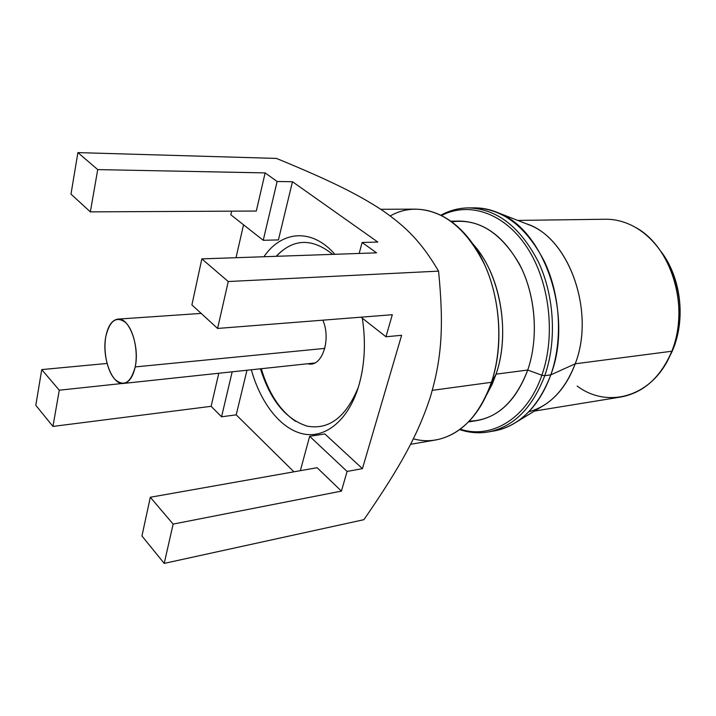 <?xml version="1.0" encoding="UTF-8"?>
<svg xmlns="http://www.w3.org/2000/svg" width="716" height="716" viewBox="0 0 716 716"><rect width="100%" height="100%" fill="white"/><g stroke="black" fill="none" stroke-linecap="round" stroke-linejoin="round"><path stroke-width="1.07" d="M164.215 563.394L363.925 519.682C400.208 466.993 418.019 434.827 430.423 396.745C441.817 357.911 443.974 326.514 438.568 271.131L228.252 281.531L217.592 328.447L392.305 314.718L385.951 336.762L401.622 335.294L362.43 468.64L347.099 471.45L341.425 491.113L173.138 524.103L164.215 563.394L141.947 535.98L164.215 563.394L173.138 524.103L341.425 491.113L317.099 467.709L150.315 497.262L173.138 524.103L150.315 497.262L141.947 535.98L150.315 497.262L317.099 467.709L341.425 491.113L347.099 471.45L309.661 436.304L347.099 471.45L362.43 468.64L324.849 433.941L309.661 436.304L300.353 470.68L309.661 436.304L324.849 433.941L362.43 468.64L401.622 335.294L385.951 336.762L392.305 314.718L217.592 328.447L191.897 304.909L201.849 258.888L228.252 281.531L438.568 271.131C421.536 242.312 406.688 227.321 382.496 210.441C357.356 193.866 328.913 180.011 276.448 158.415L77.901 152.606L97.725 169.602L265.135 172.896L277.119 181.497L292.468 181.721L377.824 242.062L362.126 242.491L377.824 242.062L292.468 181.721L278.426 239.923L292.468 181.721L277.119 181.497L263.237 240.29L277.119 181.497L265.135 172.896L97.725 169.602L77.901 152.606L276.448 158.415C328.913 180.011 357.356 193.866 382.496 210.441C406.688 227.321 421.536 242.312 438.568 271.131C443.974 326.514 441.817 357.911 430.423 396.745C418.019 434.827 400.208 466.993 363.925 519.682L164.215 563.394M293.918 471.817L236.208 414.832L221.557 416.801L211.131 406.321L52.957 426.423L35.8 405.292L41.752 369.59L107.06 363.451L41.752 369.59L59.276 390.202L41.752 369.59L35.8 405.292L52.957 426.423L59.276 390.202L122.391 383.463L59.276 390.202L52.957 426.423L211.131 406.321L221.557 416.801L232.181 371.819L221.557 416.801L236.208 414.832L246.966 370.244L236.208 414.832L293.918 471.817M236.029 257.706L243.538 224.797L236.029 257.706M359.128 384.573C364.829 363.889 365.894 341.765 362.314 318.181C365.437 338.444 365.044 357.884 361.132 376.5L359.128 384.573C349.157 419.549 326.102 438.559 303.575 434.003C280.976 429.403 260.66 403.323 251.325 369.778C260.66 403.323 280.976 429.403 303.575 434.003C326.102 438.559 349.157 419.549 359.128 384.573M334.882 254.287C311.755 227.724 281.567 230.767 263.927 256.74C281.567 230.767 311.755 227.724 334.882 254.287M276.197 256.319C293.265 238.464 312.095 237.81 332.671 254.368M358.385 387.096C346.114 417.079 329.065 430.101 307.209 426.154C285.952 419.379 270.371 400.262 260.445 368.803M359.163 253.446L362.126 242.491L376.562 252.846L201.849 258.888L228.252 281.531L217.592 328.447L191.897 304.909L201.849 258.888L376.562 252.846L362.126 242.491L359.163 253.446M361.025 317.17L385.951 336.762L361.025 317.17M278.426 239.923L263.237 240.29L278.426 239.923M230.829 214.809L263.237 240.29L230.829 214.809L231.644 211.166L230.829 214.809M70.982 194.126L77.901 152.606L70.982 194.126L90.35 211.873L97.725 169.602L90.35 211.873L256.31 211.041L265.135 172.896L256.31 211.041L90.35 211.873L70.982 194.126M218.783 373.251L211.131 406.321L218.783 373.251M380.76 209.287L415.745 209.135C443.66 210.128 466.671 228.771 484.777 265.081C500.663 300.237 503.276 346.768 491.445 382.308L432.321 390.336L491.445 382.308C479.183 415.88 460.692 435.086 435.963 439.928L410.563 444.305M413.347 438.801C440.805 446.65 470.994 430.092 486.907 394.015L491.445 382.308L496.081 374.155C510.803 332.143 499.992 273.065 472.748 243.825L480.633 253.974C502.346 285.093 509.049 336.663 496.081 374.155L491.445 382.308C506.167 339.733 498.497 280.726 473.894 245.49C450.937 211.193 416.426 200.892 390.247 215.928M450.838 221.19L459.779 221.074C484.983 221.763 505.675 237.73 521.839 268.983C536.042 299.207 538.351 339.241 527.746 370.038L496.081 374.155L492.071 384.483L486.066 395.858L496.081 374.155L527.746 370.038C516.648 399.43 499.822 416.256 477.25 420.516L468.434 421.948M440.886 215.194C449.639 210.406 458.893 207.98 468.631 207.891L474.699 207.873C503.106 208.857 526.394 226.838 544.572 261.823C560.521 295.69 562.946 340.512 550.801 374.862L544.778 375.685C556.905 341.174 554.452 296.138 538.495 262.11C520.308 226.945 497.02 208.875 468.631 207.891C497.02 208.875 520.308 226.945 538.495 262.11C554.452 296.138 556.905 341.174 544.778 375.685L541.869 375.229C556.019 335.204 549.611 281.334 526.77 247.011C503.957 212.562 468.819 201.339 441.53 215.516C468.819 201.339 503.957 212.562 526.77 247.011C549.611 281.334 556.019 335.204 541.869 375.229L527.746 370.038C539.005 337.415 535.595 294.527 519.279 263.846C500.645 232.252 478.136 218.255 451.751 221.862M488.008 431.999L488.267 431.954C513.399 427.031 532.239 408.272 544.778 375.685L550.801 374.862C538.244 407.306 519.395 425.993 494.246 430.916L488.267 431.954C478.655 433.565 469.132 432.777 459.672 429.591M469.222 421.133C495.275 420.39 514.786 403.359 527.746 370.038L541.869 375.229C527.092 418.547 491.552 439.552 460.254 429.161C491.552 439.552 527.092 418.547 541.869 375.229L544.778 375.685C532.239 408.272 513.399 427.031 488.267 431.954M491.239 431.354C499.929 430.334 508.253 427.273 516.227 422.171C531.37 412.246 542.898 396.476 550.801 374.862L575.216 363.8C568.298 382.353 558.185 395.993 544.867 404.719L516.227 422.171M497.871 212.661L529.106 224.869C569.909 239.708 595.22 312.695 575.216 363.8L550.801 374.862C573.74 315.192 544.258 229.335 497.871 212.661C489.126 209.018 480.391 207.461 471.665 207.971M517.695 220.412L605.288 219.248C615.42 219.132 625.301 221.745 634.949 227.097C671.259 245.865 690.251 307.603 671.832 351.234L575.216 363.8C595.828 311.299 568.397 236.405 526.233 223.75M577.15 386.031C608.296 409.588 653.806 396.378 671.187 352.836L671.832 351.234C684.013 321.153 680.164 281.039 662.524 253.983C654.872 242.151 645.68 233.192 634.949 227.097M660.224 250.555L664.824 257.071C681.632 282.829 684.979 321.108 672.915 349.399L669.523 356.622C686.626 325.574 682.473 278.157 660.224 250.555M528.739 411.825C549.476 406.133 564.969 390.122 575.216 363.8L671.832 351.234C660.546 377.511 643.559 392.762 620.87 397.004L534.404 411.091M261.268 368.713C268.616 393.2 280.081 410.76 295.672 421.393M280.806 251.79L276.448 256.31M322.853 320.177C331.553 340.055 321.6 367.979 307.844 363.737M135.199 366.923C130.742 383.015 123.957 387.15 114.855 379.31C107.14 371.004 103.032 351.091 105.879 336.225C109.897 320.177 116.556 315.675 125.828 322.728C133.856 330.613 138.358 351.645 135.199 366.923L324.796 348.397L135.199 366.923C139.88 346.222 129.184 317.233 117.916 319.112C112.072 319.989 108.053 325.699 105.879 336.225C101.502 356.81 112 385.459 123.555 383.427C129.068 382.505 132.952 377.01 135.199 366.923M480.633 253.974L473.894 245.49M486.907 394.015L492.071 384.483M671.187 352.836L672.915 349.399M662.524 253.983L664.824 257.071M314.673 363.003L123.555 383.427M201.178 313.411L117.916 319.112"/></g></svg>
